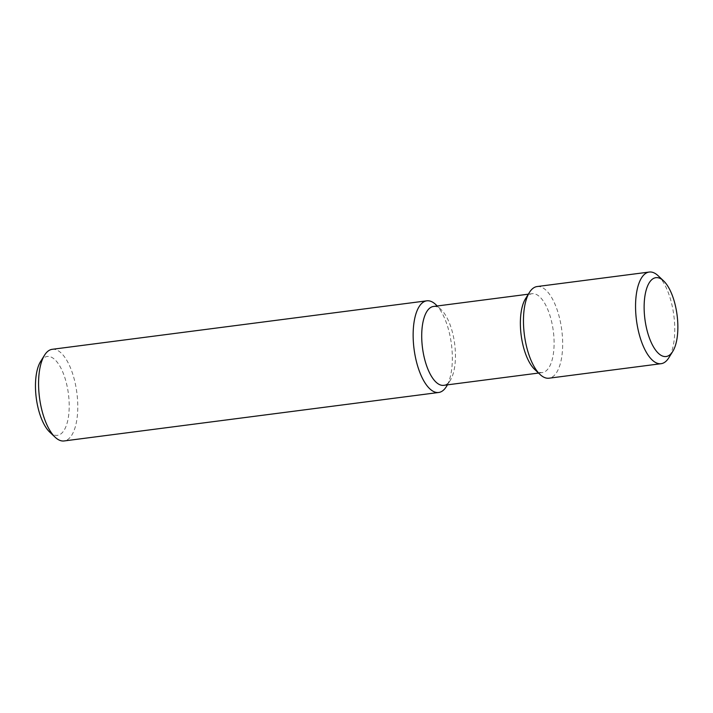 <?xml version="1.0" encoding="UTF-8"?>
<svg xmlns="http://www.w3.org/2000/svg" width="713" height="713" viewBox="0 0 713 713"><rect width="100%" height="100%" fill="white"/><g stroke="black" fill="none" stroke-linecap="round" stroke-linejoin="round"><path stroke-width="0.53" stroke-dasharray="3.56 2.67" d="M40.596 361.527A39.768 16.212 -97.4 0 1 68.412 393.808A39.768 16.212 -97.4 0 1 49.723 432.105M52.236 349.308A46.211 18.832 -97.4 0 1 76.852 392.711A46.211 18.832 -97.4 0 1 64.099 440.955M435.777 304.567A46.211 18.832 -97.4 0 1 451.427 344.236A46.211 18.832 -97.4 0 1 446.391 386.58M433.477 306.465A39.768 16.212 -97.4 0 1 441.187 309.683A39.768 16.212 -97.4 0 1 454.653 343.818A39.768 16.212 -97.4 0 1 450.322 380.261A39.768 16.212 -97.4 0 1 443.682 385.332M525.49 298.765A39.768 16.212 -97.4 0 1 532.13 293.694A39.768 16.212 -97.4 0 1 553.306 331.046A39.768 16.212 -97.4 0 1 542.335 372.569A39.768 16.212 -97.4 0 1 534.625 369.352M537.139 286.546A46.211 18.832 -97.4 0 1 561.746 329.959A46.211 18.832 -97.4 0 1 549.001 378.202M658.188 275.779A46.211 18.832 -97.4 0 1 673.838 315.449A46.211 18.832 -97.4 0 1 668.803 357.792M441.187 309.683L437.265 305.975M450.322 380.261L447.47 384.842M538.547 373.059L542.335 372.569M528.342 294.184L532.13 293.694"/><path stroke-width="1.07" d="M447.47 384.842L446.391 386.58A46.211 18.832 -97.4 0 1 438.682 392.48L64.099 440.955A46.211 18.832 -97.4 0 1 55.142 437.221L49.723 432.105A39.768 16.212 -97.4 0 1 37.593 405.768A39.768 16.212 -97.4 0 1 40.596 361.527L44.527 355.208A46.211 18.832 -97.4 0 1 52.236 349.308L426.82 300.824A46.211 18.832 -97.4 0 1 435.777 304.567L437.265 305.975M55.142 437.221A46.211 18.832 -97.4 0 1 41.042 406.606A46.211 18.832 -97.4 0 1 44.527 355.208M438.682 392.48A46.211 18.832 -97.4 0 1 415.617 358.131A46.211 18.832 -97.4 0 1 426.82 300.824M538.547 373.059L443.682 385.332A39.768 16.212 -97.4 0 1 423.843 355.778A39.768 16.212 -97.4 0 1 433.477 306.465L528.342 294.184M672.733 351.473L668.803 357.792A46.211 18.832 -97.4 0 1 661.094 363.692L549.001 378.202A46.211 18.832 -97.4 0 1 540.035 374.459L534.625 369.352A39.768 16.212 -97.4 0 1 522.495 343.006A39.768 16.212 -97.4 0 1 525.49 298.765L529.42 292.446A46.211 18.832 -97.4 0 1 537.139 286.546L649.231 272.045A46.211 18.832 -97.4 0 1 658.188 275.779L663.607 280.895A39.768 16.212 -97.4 0 1 677.074 315.03A39.768 16.212 -97.4 0 1 672.733 351.473A39.768 16.212 -97.4 0 1 646.254 326.991A39.768 16.212 -97.4 0 1 647.163 287.081A39.768 16.212 -97.4 0 1 663.607 280.895M540.035 374.459A46.211 18.832 -97.4 0 1 525.936 343.853A46.211 18.832 -97.4 0 1 529.42 292.446M661.094 363.692A46.211 18.832 -97.4 0 1 638.028 329.344A46.211 18.832 -97.4 0 1 649.231 272.045"/></g></svg>
